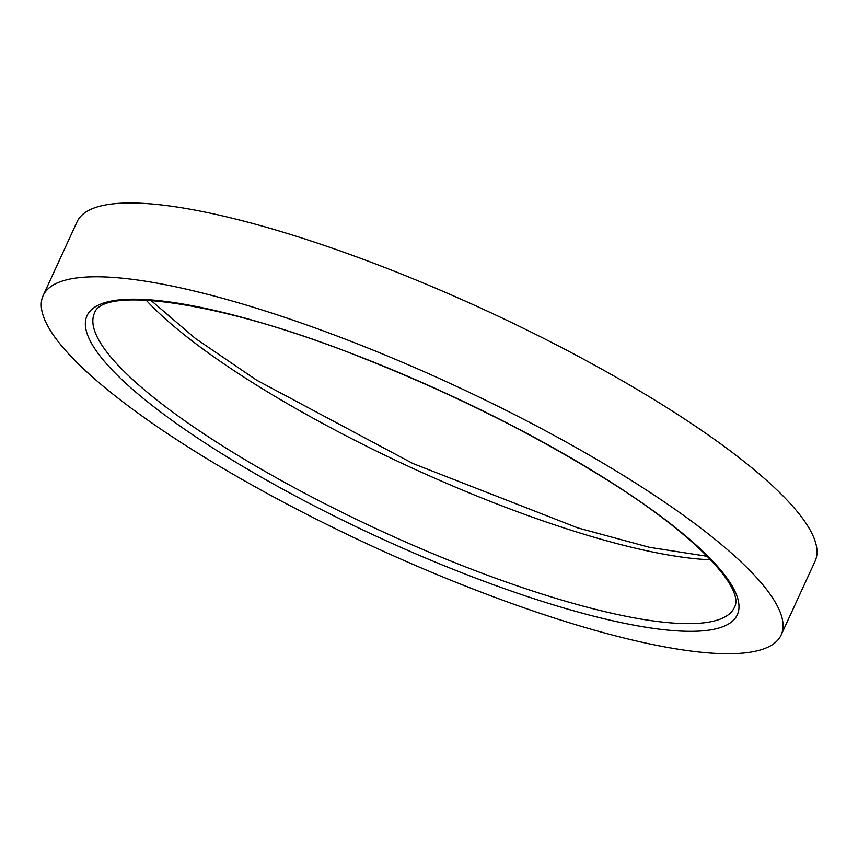 <?xml version="1.0" encoding="UTF-8"?>
<svg xmlns="http://www.w3.org/2000/svg" width="858" height="858" viewBox="0 0 858 858"><rect width="100%" height="100%" fill="white"/><g stroke="black" fill="none" stroke-linecap="round" stroke-linejoin="round"><path stroke-width="1.29" d="M43.168 295.538L77.113 221.739A406.156 90.208 24.7 0 1 375.761 264.028A406.156 90.208 24.7 0 1 815.1 561.175L781.155 634.974A406.156 90.208 24.7 0 1 374.463 547.211A406.156 90.208 24.7 0 1 43.168 295.538A406.156 90.208 24.7 0 1 341.816 337.827A406.156 90.208 24.7 0 1 781.155 634.974M474.142 577.531A357.872 79.483 -155.3 0 0 659.073 515.079A357.872 79.483 -155.3 0 0 103.271 303.153A357.872 79.483 -155.3 0 0 474.142 577.531M710.692 559.781A352.188 78.228 24.7 0 1 411.1 467.556A352.188 78.228 24.7 0 1 146.107 300.107M475.471 570.72A352.188 78.228 -155.3 0 0 734.437 607.389C745.162 588.599 696.192 535.328 606.735 479.751C533.376 433.901 451.844 393.243 362.162 357.765C221.632 301.201 102.617 285.757 94.509 313.052A352.188 78.228 -155.3 0 0 475.471 570.72M707.335 556.316L649.592 547.35L577.863 527.927L412.955 463.545L256.757 380.244L195.324 338.406L150.933 300.397"/></g></svg>
